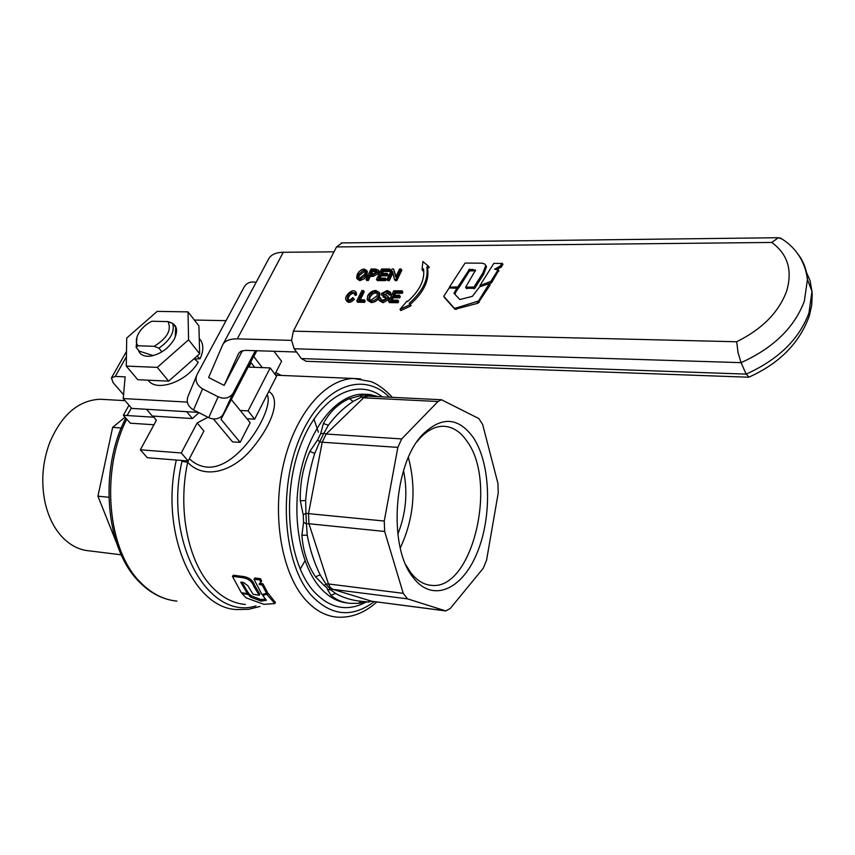 <?xml version="1.0" encoding="UTF-8"?>
<svg xmlns="http://www.w3.org/2000/svg" width="855" height="855" viewBox="0 0 855 855"><rect width="100%" height="100%" fill="white"/><g stroke="black" fill="none" stroke-linecap="round" stroke-linejoin="round"><path stroke-width="1.28" d="M120.694 554.745L89.508 550.887C79.878 550.107 71.147 545.875 63.302 538.169C54.773 529.502 48.767 517.938 45.294 503.499C40.88 483.193 42.269 463.089 49.462 443.2C61.314 415.06 78.147 400.397 99.982 399.242L104.331 399.477M403.528 470.645C407.942 492.341 406.05 513.502 397.832 534.119M121.346 554.97L97.93 496.178L112.646 427.382L125.012 417.176M121.399 555.087L120.747 554.895M121.292 427.97L112.646 427.382M108.831 497.268L97.93 496.178M240.202 410.453L248.1 410.902L254.64 419.185L246.924 418.726L231.342 399.552L256.169 351.48L253.764 356.588L262.325 367.618L248.046 367.062M248.1 410.902L270.18 367.928L262.325 367.618M270.18 367.928L276.507 376.328L254.64 419.185M188.837 459.701L187.683 462.32C204.623 480.531 234.238 471.276 252.952 447.486C272.553 423.535 281.081 398.612 268.769 391.494M233.447 575.255L232.667 576.356L243.002 577.691C248.559 578.803 252.129 581.614 253.689 586.113L259.236 595.262L253.101 594.268L247.843 585.739L243.258 582.287L240.715 582.223L247.49 593.691L241.313 592.686L232.464 576.409L233.447 575.255L243.782 576.58C249.307 577.595 252.856 580.374 254.405 584.906L259.696 594.001M254.224 579.124L255.014 578.012L260.358 578.696L261.587 580.748L260.861 582.266M259.973 583.196L263.009 583.997L267.134 591.713L266.546 593.135M266.653 593.039L268.096 593.22L275.171 602.273M247.929 592.761L251.359 595.86L260.679 599.505L265.542 599.184M241.976 582.127L247.95 592.44M248.132 594.482L250.793 597.207L261.181 601.108L266.397 600.263L262.891 595.657L266.568 594.107L274.872 603.577L263.949 604.335L246.048 597.848L241.912 593.423L248.132 594.482L248.741 593.156M259.45 584.457L262.282 585.183L266.546 593.242L262.025 594.61L254.042 579.391L259.578 579.808L260.85 582.287L259.076 584.104L260.187 583.281M261.673 584.745L262.41 583.57M259.578 579.808L260.358 578.696M417.016 441.672L419.377 438.872C426.859 430.663 434.65 426.463 442.74 426.26C452.316 426.335 460.546 431.551 467.45 441.907C497.642 483.406 472.281 589.993 431.754 585.386C423.984 584.895 416.994 580.673 410.785 572.7L405.965 565.134M473.638 438.059C458.665 417.058 441.629 415.915 422.52 434.629C393.685 464.041 387.999 546.484 412.698 576.911L413.328 577.756C432.609 603.032 462.181 589.704 477.069 553.003C492.224 516.623 490.845 464.415 473.638 438.059M400.268 547.959C413.884 518.739 416.577 488.579 408.38 457.5M397.842 447.389L384.258 521.037L384.665 531.457L403.239 593.338L407.557 598.863L445.776 610.93L450.232 608.493L483.267 568.222L486.581 560.132L498.23 492.95L497.963 483.513L482.648 424.486L478.875 418.587L441.49 399.755L437.995 401.519L401.7 438.925L397.842 447.389L322.217 442.217L326.183 434.019L363.621 397.821L367.853 396.154M203.907 431.027L188.164 460.995L147.327 457.714L140.338 449.805L181.26 452.968L197.174 422.915L203.907 431.027M153.964 424.753L130.291 423.193L123.377 415.306L128.987 405.217M251.135 362.755L248.88 367.094M140.338 449.805L156.38 420.307L153.996 417.219L123.377 415.306M181.26 452.968L188.164 460.995M267.155 394.689L267.155 394.679C274.925 408.263 239.026 469.876 207.028 467.097C200.23 466.413 194.342 463.613 189.372 458.697M181.655 460.471L181.987 461.251L182.66 460.556M197.174 422.915L208.022 417.283M371.54 394.732L364.273 394.903L369.007 396.207M364.273 394.903L360.083 395.812L361.344 397.126L367.768 396.143M360.083 395.812L349.439 398.612C338.58 403.346 329.902 411.65 323.393 423.524L320.636 433.784L323.853 433.282L328.363 425.234C335.62 415.53 343.86 407.611 353.072 401.465L361.344 397.126L363.621 397.821L437.995 401.519M320.636 433.784L317.697 439.855L319.685 441.896L323.853 433.282L326.183 434.019L401.7 438.925M317.697 439.855L309.852 451.397C303.087 466.787 299.902 483.246 300.297 500.795L303.247 514.838L305.94 513.278L305.652 500.464C306.956 484.24 309.97 468.572 314.715 453.449L319.685 441.896L322.217 442.217L308.495 513.631L384.258 521.037M303.247 514.838L303.589 522.32L306.432 523.912L305.94 513.278L308.495 513.631L308.954 523.741L306.432 523.912L307.244 535.251C309.948 549.605 314.255 562.804 320.155 574.87L315.527 576.804L324.173 585.557L325.979 584.104L320.155 574.87M303.589 522.32L301.901 535.187C303.065 551.293 307.608 565.166 315.527 576.804M324.173 585.557L326.909 587.748L327.518 589.555L330.725 589.779L325.979 584.104L328.459 583.965L403.239 593.338M327.518 589.555L330.917 595.187C336.357 600.007 342.887 602.732 350.539 603.352L350.967 603.374M368.847 602.102L361.27 601.268C351.939 600.424 343.411 597.837 335.662 593.498L330.725 589.779L332.958 589.373L407.557 598.863M358.608 603.32L371.765 601.257L444.921 610.769M213.419 418.961L232.571 441.885L240.148 442.345L250.173 422.723L246.924 418.726M254.705 367.319L250.633 362.103M153.195 355.616L139.237 351.127L136.159 347.419L137.976 345.783L154.167 346.296L158.912 348.156L161.916 351.843M136.982 337.052L136.159 347.419M175.232 337.18L175.681 327.198L172.678 323.425L167.975 321.587L151.827 321.256C145.607 324.419 141.011 328.801 138.061 334.391C135.827 339.104 135.806 342.898 137.976 345.783M158.912 348.156C170.38 340.034 174.976 331.783 172.678 323.425M167.975 321.587C171.834 329.977 167.227 338.217 154.167 346.296M138.307 350.005C139.525 353.906 142.593 355.99 147.53 356.289L150.202 356.172C160.398 354.291 168.424 348.616 174.281 339.146C178.588 329.774 176.803 324.034 168.948 321.95M240.148 442.345L221.028 419.313L223.818 413.307L222.011 415.872C218.282 419.281 213.846 419.869 208.727 417.635L193.551 409.94C187.705 406.285 185.93 401.604 188.218 395.897L196.361 376.2M273.985 351.277L281.584 361.259L274.947 374.255L277.394 375.26M231.342 399.552L221.028 419.313M256.821 350.721L253.764 356.588M256.126 282.353C250.868 281.284 246.945 282.706 244.38 286.607L197.067 374.501C194.726 380.315 196.565 385.113 202.571 388.865L218.143 396.784C224.352 399.338 229.279 398.259 232.923 393.535L255.346 350.678M242.414 350.71L224.138 385.402L208.631 377.504L222.482 345.249C224.512 340.91 229.461 338.772 237.305 338.869L283.272 252.268L334.006 251.851M377.589 293.297L374.96 292.998L372.32 294.195L369.969 297.241L369.435 299.742M365.384 271.591L364.433 271.42L359.25 275.609L358.619 278.099M371.583 273.91L372.78 271.484L376.809 271.537M376.991 295.926L377.483 292.912L375.195 291.651L373.079 292.068L369.948 294.633L368.719 298.844L371.017 300.137L376.991 295.926M364.7 274.241L365.277 271.121L363.632 270.18L358.437 274.38L357.924 277.33L359.57 278.292L364.7 274.241M376.627 272.04L373.058 273.91L370.162 273.91L371.978 270.233L376.179 270.33L376.627 272.04M371.978 270.233L372.78 271.484M459.83 299.549L472.366 296.354L479.644 286.82L489.349 283.518L478.501 301.013L455.384 308.228L454.165 308.024L443.756 296.3L449.174 287.964L456.827 288.231L454.048 293.372L459.83 299.549M493.837 263.383L502.088 263.49L500.09 266.161L494.553 269.24L498.08 269.859L490.845 281.38L479.912 285.613L493.837 263.383M387.967 298.342L382.185 301.462L378.797 299.966L379.054 297.839L380.528 297.732L380.443 299.165L382.719 300.212L386.449 298.448L385.829 296.942L381.437 294.922L381.629 293.415L387.069 290.54L390.072 291.908L389.859 293.725L388.352 293.821L388.459 292.602L386.535 291.769L383.126 293.329L383.029 294.109L387.262 295.734L388.779 299.581L382.997 302.713L379.225 300.607M378.53 295.958C376.799 299.25 374.095 301.046 370.439 301.334L367.169 299.56L367.629 295.98C369.328 292.624 372.043 290.786 375.773 290.465L379.086 292.282L378.53 295.958L379.342 297.198C377.579 300.543 374.875 302.328 371.262 302.574L367.746 300.436M474.012 287.024L465.665 287.216L475.562 270.095L469.438 269.272L457.81 286.938L449.42 287.13L465.067 263.073L482.124 263.18L484.657 263.96L485.768 265.403L482.915 272.895L474.012 287.024L474.782 288.317L466.467 288.231M364.187 269.036L366.592 270.426L365.929 274.252L364.615 276.315L360.201 279.286L359.015 279.446L356.631 278.067L357.219 274.359L358.961 271.762L361.697 269.646L364.187 269.036M393.599 268.994L392.06 269.004L387.005 279.371L388.448 279.371L392.413 271.217L394.444 279.382L395.993 279.393L401.038 268.983L399.595 268.994L395.63 277.148L393.599 268.994L395.951 276.486M389.752 269.004L381.576 269.015L376.499 279.339L384.942 279.361L385.541 278.132L378.594 278.121L380.325 274.605L386.588 274.605L387.187 273.386L380.924 273.386L382.474 270.233L389.153 270.223L389.752 269.004L390.543 270.255L389.944 271.473L383.275 271.473L382.335 273.386M375.313 269.026L371.102 269.026L366.004 279.307L367.49 279.318L369.563 275.128L372.438 275.128L378.188 271.997L378.455 270.127L375.313 269.026M353.543 298.149L352.773 297.583C350.486 300.084 348.648 300.533 347.258 298.951C347.718 294.056 350.058 291.972 354.259 292.677L354.44 294.238L355.766 293.693L355.68 291.844C352.752 287.75 343.924 296.257 345.89 299.795C347.835 301.901 350.379 301.355 353.543 298.149L354.365 299.378C350.849 302.702 348.306 303.247 346.713 301.024L346.371 300.5M363.407 290.561L361.922 290.55L356.738 301.003L363.781 301.078L364.39 299.838L358.844 299.774L363.407 290.561L364.219 291.801L360.265 299.795M402.096 290.839L393.749 290.775L388.63 301.355L397.254 301.452L397.864 300.201L390.767 300.126L392.509 296.514L398.9 296.578L399.509 295.317L393.108 295.264L394.668 292.036L401.497 292.089L402.096 290.839L402.897 292.089L402.299 293.34L395.47 293.286L394.508 295.274M422.872 261.502L422.049 269.582L423.514 268.823C425.053 279.745 419.73 290.668 407.536 301.58L407.012 301.088L400.012 309.328L410.261 304.53L409.182 303.365C422.798 291.234 428.665 279.147 426.795 267.102L428.462 266.236L422.872 261.502M457.233 289.289L454.807 294.28M489.68 284.576L490.022 285.175L478.009 303.215L454.946 309.296L444.536 297.604M480.382 285.73L480.767 286.382M480.2 285.773L480.596 286.446M498.561 270.661L491.593 282.674L489.509 283.796M502.558 264.291L501.543 266.835L497.15 269.357M388.523 293.18L383.884 294.697M388.352 293.821L389.164 295.06L390.66 294.975L389.859 293.725M390.511 292.581L390.66 294.975M386.556 298.149L382.944 296.963M385.829 296.942L386.578 298.096M380.528 297.732L381.148 299.913M388.63 297.39L388.779 299.581M379.278 292.57L379.898 293.532L379.342 297.198M485.929 265.681L486.506 266.696L483.663 274.188L474.782 288.317M475.551 270.746L469.545 270.939L458.579 288.221L457.072 288.637M366.88 270.875L367.394 271.666L366.731 275.492L364.155 278.869L359.827 280.675L357.144 278.848M387.005 279.371L387.807 280.611L389.239 280.622L392.894 273.13M388.448 279.371L389.239 280.622M394.444 279.382L395.234 280.643L396.784 280.643L401.829 270.244L401.038 268.983M395.993 279.393L396.784 280.643M376.499 279.339L377.301 280.579L385.744 280.611L386.342 279.382L385.541 278.132M384.942 279.361L385.744 280.611M380.005 278.121L381.127 275.844L387.39 275.855L387.978 274.637L387.187 273.386M380.325 274.605L381.127 275.844M386.588 274.605L387.39 275.855M382.474 270.233L383.275 271.473M389.153 270.223L389.944 271.473M366.004 279.307L366.816 280.547L368.302 280.558L370.365 276.368L373.24 276.368L378.979 273.247L378.904 270.832M367.49 279.318L368.302 280.558M369.563 275.128L370.365 276.368M354.44 294.238L355.263 295.467L356.588 294.922L356.065 292.431M355.766 293.693L356.588 294.922M347.953 299.774C348.669 295.67 350.807 293.447 354.376 293.094M356.738 301.003L357.561 302.232L364.604 302.317L365.213 301.078L364.39 299.838M363.781 301.078L364.604 302.317M388.63 301.355L389.442 302.606L398.067 302.713L398.665 301.452L397.864 300.201M397.254 301.452L398.067 302.713M392.167 300.137L393.311 297.764L399.702 297.829L400.311 296.578L399.509 295.317M392.509 296.514L393.311 297.764M398.9 296.578L399.702 297.829M394.668 292.036L395.47 293.286M401.497 292.089L402.299 293.34M400.012 309.328L400.813 310.579L411.063 305.791L410.261 304.53M426.795 267.102L427.564 268.374L429.231 267.508L428.462 266.236M410.176 304.444C423.685 292.528 429.477 280.504 427.564 268.374M422.049 269.582L422.83 270.853L423.695 270.394M342 242.906L336.528 246.935L771.744 242.446L778.371 237.722L781.94 239.037M748.969 377.13L746.159 374.116L741.05 362.648C773.39 348.006 794.498 327.486 804.363 301.088L807.43 279.521C806.789 270.009 803.679 261.598 798.089 254.277M336.528 246.935L293.372 331.163L291.566 340.333L294.184 348.765L301.323 358.555L306.176 361.291L748.424 377.205M771.744 242.446C787.861 254.256 792.788 270.586 786.536 291.405C778.649 312.406 762.029 329.186 736.668 341.754L738.089 352.677L741.05 362.648L294.184 348.765M224.138 385.402L238.588 353.489L240.715 351.341L245.257 350.368L296.557 352.004M291.566 340.376L237.305 338.869M223.134 344.031L268.331 259.535C270.533 254.886 275.513 252.46 283.272 252.268M226.041 320.668L194.352 320.037M198.339 412.377L131.766 408.423L123.227 398.558L125.14 376.863L115.254 376.414L111.428 377.931L113.084 382.613L123.558 394.743M123.227 398.558L187.331 402.096M199.247 338.388L201.149 340.963C203.65 345.805 203.298 351.736 200.081 358.769L194.448 358.993M194.096 358.705L198.242 362.167C187.224 381.661 156.401 392.573 148.139 380.197M197.024 356.118L200.081 358.769M157.299 367.372L126.273 366.1L126.722 338.046L157.192 311.38L188.014 311.893L188.581 339.809L157.299 367.372L168.681 381.148L199.653 353.788L198.905 325.894L188.014 311.893M126.273 366.1L137.783 379.706L168.681 381.148M188.581 339.809L199.653 353.788M198.98 412.698L192.407 418.544L152.308 416.043L146.515 409.299M186.711 411.683L192.407 418.544M176.921 601.097C163.797 599.857 151.784 593.755 140.893 582.789C107.58 550.834 100.142 471.565 126.754 419.153M176.322 460.043C159.693 532.366 193.241 608.546 237.113 609.562L248.634 609.305L259.973 606.484M300.212 569.206L304.989 560.762M318.338 432.181L313.956 418.918M245.364 604.464C233.062 603.374 221.84 597.431 211.698 586.658C188.057 561.927 177.423 509.345 187.683 462.32L181.987 461.251C163.423 541.568 208.128 621.072 256.008 605.928M360.596 378.861L353.681 378.476C325.071 379.054 294.879 414.248 283.39 464.682C271.794 515.041 281.391 572.177 304.829 599.002C314.576 610.107 325.37 616.145 337.212 617.15C351.501 617.983 364.7 612.917 376.809 601.963M249.852 596.608L250.43 595.262M247.394 594.086L248.014 592.772M274.733 603.352L275.235 601.952M267.455 594.514L268.096 593.22M266.568 594.107L267.209 592.814M263.051 595.508L263.49 594.556M261.181 601.108L261.705 599.708M260.155 600.905L260.679 599.505M250.793 597.207L251.359 595.86M266.482 592.996L267.134 591.713M262.282 585.183L263.009 583.997M260.828 581.892L261.587 580.748M260.166 580.267L260.946 579.156M254.234 579.134L255.014 578.012M243.002 577.691L243.782 576.58M247.426 593.541L248.046 592.237M259.183 595.112L259.792 593.798M253.689 586.113L254.405 584.906M372.128 396.357L368.751 394.39M349.439 398.612L353.072 401.465M328.363 425.234L323.393 423.524M309.852 451.397L314.715 453.449M305.652 500.464L300.297 500.795M301.901 535.187L307.244 535.251M330.917 595.187L335.662 593.498M361.27 601.268L358.459 603.331L350.614 603.352M445.327 610.876L371.765 601.257L332.958 589.373L330.329 587.524L328.459 583.965L308.954 523.741L384.665 531.457M347.322 602.957C337.084 601.931 327.786 596.544 319.428 586.797C299.175 563.05 291.106 513.107 301.259 469.224C311.327 425.277 337.565 394.54 362.499 394.176L369.242 394.444L378.765 396.688M374.223 601.631C351.993 618.283 330.949 616.113 311.102 595.123C283.614 563.947 277.768 489.819 299.71 438.145C321.32 386.118 362.723 370.172 389.356 397.201M382.335 396.859C355.969 376.799 318.637 396.784 300.276 446.16C281.648 495.259 288.017 561.885 313.154 590.687C329.047 608.129 346.35 612.095 365.085 602.593M202.571 388.865L193.551 409.94M218.143 396.784L208.727 417.635M233.276 392.926L223.358 414.109M375.195 291.651L376.008 292.891M369.157 296.012L369.969 297.241M363.632 270.18L364.433 271.42M358.437 274.38L359.25 275.609M376.179 270.33L376.841 271.356M374.843 270.233L375.644 271.484M454.229 292.581L454.999 293.863M456.752 288.605L457.521 289.888M443.895 296.546L444.675 297.829M454.165 308.024L454.946 309.296M455.384 308.228L456.164 309.499M477.24 301.922L478.009 303.215M478.501 301.013L479.26 302.296M489.274 283.871L490.022 285.175M490.054 282L490.802 283.304M490.845 281.38L491.593 282.674M498.08 269.859L498.828 271.163M500.09 266.161L500.827 267.476M500.806 265.531L501.543 266.835M502.088 263.49L502.826 264.793M383.126 293.329L383.938 294.58M386.535 291.769L387.347 293.019M382.185 301.462L382.997 302.713M370.439 301.334L371.262 302.574M482.915 272.895L483.663 274.188M449.73 287.323L450.125 287.964M457.04 287.365L457.81 288.648M457.81 286.938L458.579 288.221M468.786 269.646L469.545 270.939M469.438 269.272L470.197 270.565M472.676 269.272L473.424 270.565M465.986 287.419L466.745 288.701M473.243 287.451L474.001 288.744M359.015 279.446L359.827 280.675M365.929 274.252L366.731 275.492M372.438 275.128L373.24 276.368M378.188 271.997L378.979 273.247M805.891 271.046L810.091 280.761L811.972 291.395L808.969 312.919C799.222 339.221 778.285 359.613 746.159 374.116L301.323 358.555M736.668 341.754L293.372 331.163M126.422 356.695L115.254 376.414M125.033 400.642L99.982 399.242M171.363 600.274C159.543 597.816 148.845 591.703 139.29 581.913C105.4 548.974 98.667 469.972 125.792 418.063M127.085 415.541L131.381 407.974M275.641 375.185L353.681 378.476L370.856 381.565C377.889 384.194 385.049 389.463 392.338 397.351M274.872 603.577L275.374 602.166M262.913 595.604L263.383 594.599M266.546 593.242L267.198 591.959M260.85 582.287L261.609 581.133M254.021 579.188L254.801 578.076M232.464 576.409L233.244 575.308M247.49 593.691L248.11 592.387M259.236 595.262L259.856 593.947M410.186 571.91L412.698 576.911M419.377 438.872L422.52 434.629M428.879 585.044L431.754 585.386M281.306 375.42L275.791 372.598M367.832 396.143L441.49 399.755M152.714 355.733L150.202 356.172M232.923 393.535L223.08 414.557M369.178 299.549L368.719 298.844M457.596 289.514L456.827 288.231M490.097 284.822L489.349 283.518M480.435 286.51L479.965 285.698M498.893 270.864L498.144 269.56M502.89 264.494L502.152 263.19M390.874 293.158L390.072 291.908M388.982 297.946L388.181 296.696M379.898 293.532L379.086 292.282M486.516 266.707L485.768 265.403M449.922 287.964L449.474 287.227M466.424 288.509L465.719 287.323M367.394 271.666L366.592 270.426M378.455 270.127L379.257 271.377M355.68 291.844L356.492 293.073M347.258 298.951L347.664 299.56M748.82 377.205C779.568 363.375 799.778 342.823 809.429 315.548L811.716 305.107L812.207 294.772L811.972 291.395L807.43 279.521C804.833 258.114 792.136 244.669 779.995 237.85M111.62 377.589L126.508 351.362M778.371 237.722L341.284 242.927M201.149 340.963L199.247 338.548"/></g></svg>
